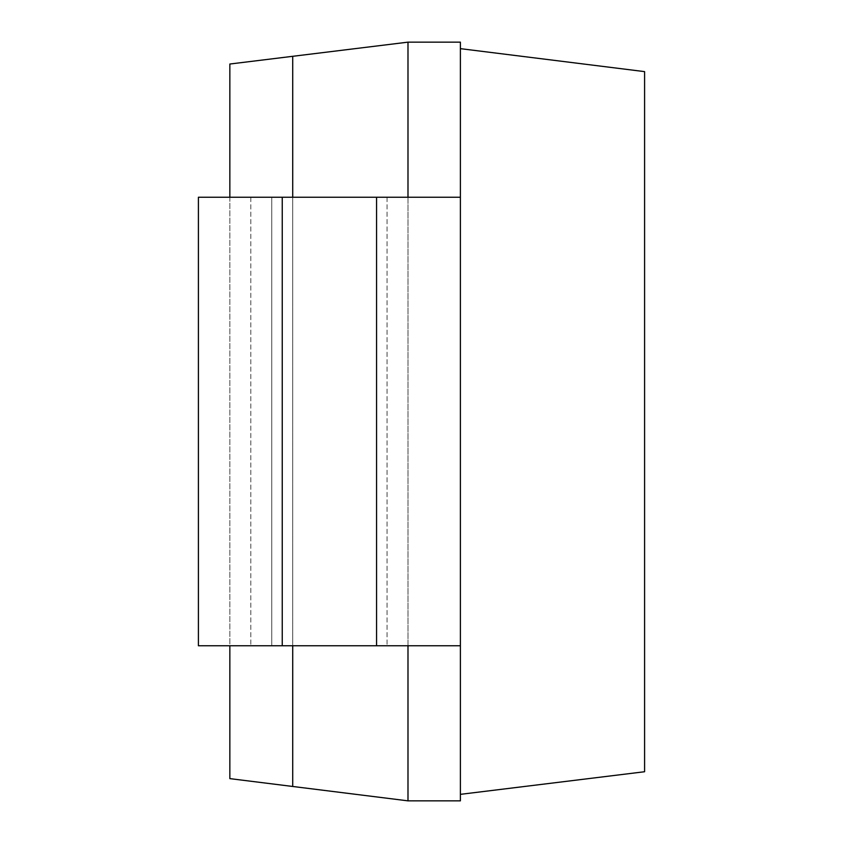 <?xml version="1.0" encoding="UTF-8"?>
<svg xmlns="http://www.w3.org/2000/svg" width="843" height="843" viewBox="0 0 843 843"><rect width="100%" height="100%" fill="white"/><g stroke="black" fill="none" stroke-linecap="round" stroke-linejoin="round"><path stroke-width="0.63" stroke-dasharray="4.21 3.16" d="M292.721 56.302L292.721 786.466L292.721 56.302L292.721 786.466L229.844 778.626L229.844 64.026L407.991 42.15L460.394 42.15L460.394 197.241L407.991 197.241L407.991 645.759L387.042 645.759L460.394 645.759L407.991 645.759L407.991 800.85L460.394 800.85L460.394 197.241L198.411 197.241L271.762 197.241L198.411 197.241L198.411 645.759L460.394 645.759M292.721 197.241L292.721 645.759M407.991 42.15L407.991 197.241L387.042 197.241L407.991 197.241L407.991 645.759M271.762 197.241L387.042 197.241L271.762 197.241L271.762 645.759L271.762 197.241M407.991 197.241L460.394 197.241M250.803 197.241L250.803 645.759L250.803 197.241M460.394 48.652L460.394 794.348L644.589 771.735L644.589 71.623L460.394 48.652L460.394 794.348M292.721 786.466L407.991 800.85M229.844 197.241L229.844 645.759M198.411 645.759L198.411 197.241L198.411 645.759M387.042 197.241L387.042 645.759L387.042 197.241M376.558 645.759L376.558 197.241M282.247 645.759L282.247 197.241"/><path stroke-width="1.26" d="M460.394 197.241L460.394 645.759L198.411 645.759L198.411 197.241L460.394 197.241L460.394 42.15L407.991 42.15L229.844 64.026L229.844 197.241M407.991 645.759L407.991 800.85L229.844 778.626L229.844 645.759M292.721 56.302L292.721 197.241M292.721 645.759L292.721 786.466M407.991 42.15L407.991 197.241M460.394 645.759L460.394 800.85L407.991 800.85M460.394 48.652L644.589 71.623L644.589 771.735L460.394 794.348M282.247 645.759L282.247 197.241M376.558 645.759L376.558 197.241"/></g></svg>
